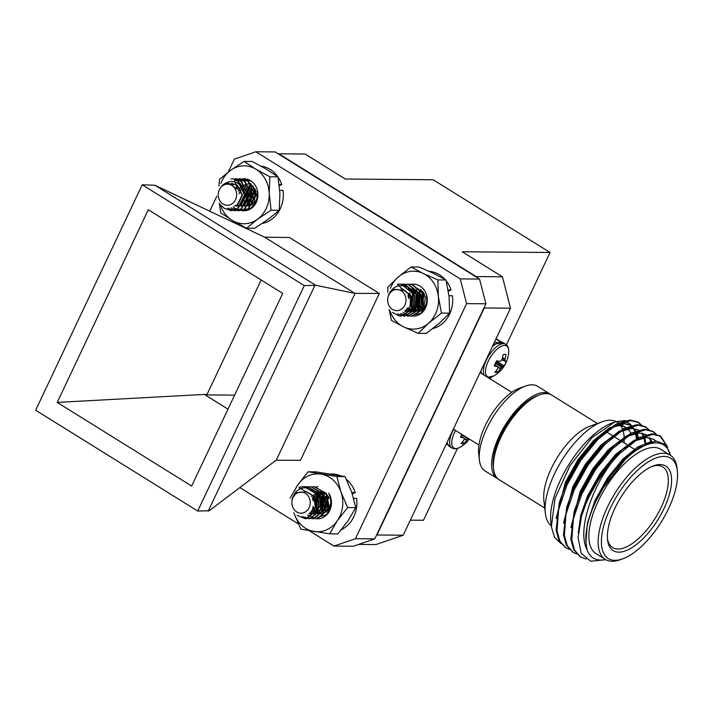 <?xml version="1.0" encoding="UTF-8"?>
<svg xmlns="http://www.w3.org/2000/svg" width="713" height="713" viewBox="0 0 713 713"><rect width="100%" height="100%" fill="white"/><g stroke="black" fill="none" stroke-linecap="round" stroke-linejoin="round"><path stroke-width="1.07" d="M242.5 187.376C236.128 180.184 229.274 179.605 221.966 185.656A11.283 9.822 90.5 0 1 227.902 183.419A11.283 9.822 90.5 0 1 229.301 183.544L237.42 189.212L234.256 179.444A15.989 13.912 90.5 0 1 242.5 187.376L244.327 195.469L237.384 208.936L231.164 210.718L224.078 208.196L221.556 205.647M230.896 178.945L233.204 178.767L240.932 181.289L247.892 195.496L240.949 208.962L234.729 210.745L227.59 208.178M234.987 178.901L236.769 178.794L244.497 181.325L251.457 195.522L244.514 208.989L238.294 210.781L230.736 207.866M238.552 178.927L240.343 178.82L248.062 181.352L255.022 195.558L248.079 209.016L241.859 210.807L234.773 208.285L233.187 206.841M242.117 178.954L243.899 178.847L251.502 181.289M244.283 201.743L243.73 199.925M243.801 190.977L244.399 189.114M249.728 205.389L246.832 194.23L251.065 183.972M251.413 201.806L250.397 194.266L251.529 189.177M254.657 200.852L254.425 200.014M254.496 191.066L255.094 189.203M234.256 179.444L237.812 181.262L244.773 195.469L237.83 208.936L231.386 210.718M233.427 178.767L241.377 181.298L248.338 195.496L241.395 208.962L234.951 210.745M236.992 178.794L244.942 181.325L251.903 195.531L244.96 208.989L238.516 210.781M240.557 178.829L248.507 181.352L255.468 195.558L248.525 209.025L242.081 210.807M219.283 199.551A10.552 9.189 -89.5 0 0 231.654 204.078A10.552 9.189 -89.5 0 0 235.629 189.854A10.552 9.189 -89.5 0 0 223.249 185.327A10.552 9.189 -89.5 0 0 219.283 199.551M228.08 183.428L233.151 184.792M231.832 183.455L237.376 185.237L242.465 195.264L237.741 204.774L234.461 205.977M241.734 185.87L246.03 195.3L241.306 204.8L236.992 206.066L234.782 205.718M245.165 185.79L249.595 195.326L244.871 204.827L240.112 206.093L244.425 204.827L249.149 195.317L245.682 186.672M248.73 185.826L253.16 195.353L248.436 204.863L243.677 206.119L247.99 204.854L252.714 195.353L249.247 186.699M252.295 185.852L255.789 190.647M238.953 193.793L242.153 186.94M242.251 186.842L244.8 184.854L249.3 183.606M250.637 204.943L249.292 203.891M247.723 201.966L246.003 194.569M247.144 190.184L249.63 186.646M251.288 202.002L249.568 194.596M250.709 190.211L251.395 188.936M253.124 196.423L253.133 194.631M254.274 190.237L254.96 188.963M231.386 183.455L236.93 185.237L242.019 195.264L237.295 204.765L234.586 205.87M242.188 186.717L245.584 195.291L240.86 204.8L236.547 206.057L234.666 205.807M252.812 186.735L256.27 195.799M247.5 202.305L245.575 194.408L249.416 186.423M252.277 203.784L249.14 194.435L249.363 192.938M250.539 189.658L251.181 188.58M252.767 186.654L253.409 186.075M252.883 198.08L252.928 192.973M254.104 189.685L254.746 188.606M256.225 196.2L256.332 193.927M309.683 488.182C300.663 486.489 294.763 490.277 291.974 499.563A11.283 9.822 90.5 0 1 296.688 492.763L306.207 491.81L298.925 487.665A15.989 13.912 90.5 0 1 303.863 486.667A15.989 13.912 90.5 0 1 309.683 488.182L315.467 493.53L317.205 509.456L306.367 518.601L305.137 518.654L297.116 515.321M305.494 486.792L307.178 486.694L319.032 493.556L320.77 509.492L309.932 518.627L302.232 516.604M308.97 486.836L310.725 486.729L322.597 493.583L324.335 509.519L313.497 518.654L308.711 518.101M312.535 486.863L314.299 486.756L326.162 493.61L327.9 509.545L317.062 518.681L315.841 518.743L307.455 515.062M316.1 486.89L317.873 486.783M318.256 509.679L317.713 507.897M317.784 498.948L318.381 497.059M323.666 513.262L322.9 512.041L322.347 496.114L324.772 492.22M325.386 509.733L325.511 497.113M328.479 499.038L328.889 497.665M303.961 486.667L315.912 493.53L317.65 509.465L306.813 518.601L305.36 518.654M307.401 486.703L319.477 493.556L321.215 509.492L310.378 518.627L308.925 518.681M310.966 486.729L323.042 493.583L324.78 509.519L313.943 518.663L312.49 518.707M314.531 486.756L326.607 493.619L328.345 509.554L317.508 518.69L316.055 518.743M297.134 512.192A10.552 9.189 -89.5 0 0 309.371 507.121A10.552 9.189 -89.5 0 0 304.986 493.084A10.552 9.189 -89.5 0 0 292.758 498.146A10.552 9.189 -89.5 0 0 297.134 512.192M305.797 491.391L314.335 496.23L315.734 507.478L309.139 513.788M315.574 493.69L317.9 496.257L319.299 507.504L311.822 513.957L309.157 513.761M312.927 491.444L321.465 496.293L322.864 507.54L315.387 513.984L310.208 512.665M311.403 510.963L318.506 514.011L325.984 507.558L324.584 496.31L316.501 491.48L325.03 496.319L326.429 507.567L322.882 512.478M318.114 514.055L311.59 510.642M311.331 496.408L320.066 491.507M326.269 493.779L326.902 494.875M319.887 513.859L314.228 509.251L313.123 506.328M313.069 500.936L314.674 496.783M316.207 494.786L320.066 492.193M321.278 491.81L321.848 491.685M322.722 513.672L322.205 513.467M319.905 511.979L317.481 508.663M316.403 504.376L316.42 502.496M317.552 498.102L321.839 493.12M322.16 492.933L323.631 492.22M321.706 509.893L321.153 498.075L325.404 493.146M325.271 509.92L324.611 508.725M323.533 504.43L325.369 496.872M327.098 504.465L327.115 502.585M328.247 498.191L328.72 497.264M305.342 491.382L313.889 496.23L315.289 507.478L309.317 513.618M316.082 494.546L317.454 496.257L318.854 507.504L311.376 513.957L309.077 513.841M312.49 491.444L321.019 496.284L322.419 507.531L314.941 513.984L310.048 512.843M326.777 494.635L328.818 497.487M319.665 513.913L313.782 509.251L312.927 507.237M312.847 499.991L314.46 496.417M316.046 494.492L319.843 492.104M319.682 512.166L317.303 509.198M316.162 505.972L316.207 500.865M317.383 497.54L321.625 492.977M322.026 492.745L323.408 492.13M321.474 510.223L320.912 509.305L320.707 498.066L325.19 493.004M325.039 510.25L324.433 509.251M323.292 506.034L324.272 498.102L325.155 496.506M326.857 506.061L326.902 500.945M328.078 497.629L328.533 496.827M407.836 287.277C399.289 283.685 392.827 286.216 388.46 294.879A11.283 9.822 90.5 0 1 394.262 289.3L403.763 290.485L397.391 284.291A15.989 13.912 90.5 0 1 399.619 284.104A15.989 13.912 90.5 0 1 407.836 287.277L412.577 293.774L411.508 309.656L400.777 316.091L399.316 315.975L392.257 312.267M401.187 284.22L404.414 284.237L416.142 293.809L415.073 309.692L404.324 316.117L397.676 313.898M404.61 284.264L407.979 284.273L419.707 293.836L418.638 309.718L407.907 316.144L400.635 313.479M408.175 284.3L411.544 284.3L423.272 293.863L422.203 309.745L411.481 316.171L410.011 316.064L403.005 312.41M411.74 284.327L413.531 284.22M419.28 310.654L417.292 306.652L419.547 290.788L420.608 289.425L425.385 297.089L424.012 306.118L417.586 311.233M421.82 308.961L420.857 306.688L422.711 291.43M399.663 284.104L401.294 284.22L413.023 293.783L411.954 309.665L401.009 316.091M403.05 284.13L404.859 284.246L416.588 293.809L415.519 309.692L404.574 316.117M406.615 284.166L408.424 284.273L420.153 293.836L419.084 309.718L408.139 316.144M410.18 284.193L411.989 284.3L423.718 293.872L422.649 309.745L411.704 316.171M419.609 310.494L417.738 306.661L419.993 290.788L420.875 289.63M391.303 308.533A10.552 9.189 -89.5 0 0 404.164 306.385A10.552 9.189 -89.5 0 0 402.328 291.608A10.552 9.189 -89.5 0 0 389.467 293.756A10.552 9.189 -89.5 0 0 391.303 308.533M401.455 288.818L402.595 288.899L411.044 295.654L410.465 306.866L404.547 311.269M411.232 291.136L414.609 295.681L414.03 306.893L406.606 311.429L404.663 311.162M408.594 288.881L409.725 288.961L418.174 295.708L417.595 306.92L410.18 311.465L405.75 310.039M412.167 288.908L413.29 288.988L421.739 295.743L421.16 306.955L413.745 311.492L407.168 307.998M421.927 291.225L424.226 293.756M408.656 298.604L410.323 294.211M411.847 292.214L418.816 288.979M415.536 309.406L413.121 306.091M412.034 301.804L412.052 299.932M413.192 295.547L415.679 291.974M417.346 307.33L416.151 304.754L417.925 293.56L421.044 290.583M420.911 307.356L420.251 306.153M419.164 301.866L421.018 294.3M422.542 292.303L423.023 291.831M423.896 306.332L422.747 300.021M423.887 295.637L424.529 294.416M401.018 288.818L402.15 288.899L410.599 295.645L410.02 306.857L404.708 311.126M411.74 292.009L414.164 295.681L413.585 306.893L406.169 311.429L404.565 311.242M408.148 288.881L409.28 288.952L417.729 295.708L417.15 306.92L409.725 311.456L405.59 310.226M411.704 288.908L412.845 288.988L421.294 295.735L420.715 306.946L413.29 311.483L406.98 308.319M422.435 292.089L425.474 297.606M408.433 297.597L410.1 293.854M411.695 291.92L418.727 288.961M415.314 309.594L412.943 306.626M411.802 303.408L411.847 298.292M413.023 294.986L415.465 291.76M417.114 307.659L415.706 304.754L417.479 293.551L420.822 290.441M420.679 307.686L420.073 306.688M418.932 303.462L420.795 293.943M422.39 292.009L422.845 291.59M422.497 303.497L422.542 298.382M423.718 295.075L424.342 293.997M415.135 311.376L411.428 309.798M408.086 296.439L409.743 293.319M411.428 291.474L415.046 289.389M415.002 309.843L412.684 307.312M411.463 304.674L411.499 296.911M412.738 294.193L415.091 291.421M412.702 316.117A15.989 13.912 -89.5 0 0 426.187 306.332L420.643 313.381L412.631 315.155M414.948 311.403L413.995 311.233M413.032 310.939L411.285 310.012M407.872 295.85L409.52 293.016M411.276 291.216L414.823 289.318M412.996 308.346L412.515 307.713M411.232 305.298L411.285 296.26M412.569 293.756L414.868 291.225M417.898 311.153C425.135 309.469 427.925 303.783 426.258 294.095A15.989 13.912 -89.5 0 0 411.561 284.3M426.187 306.332A15.989 13.912 -89.5 0 0 426.258 294.095M389.663 310.075A28.957 25.205 -89.5 0 0 403.558 326.857A28.957 25.205 -89.5 0 0 428.575 323.203A28.957 25.205 -89.5 0 0 438.379 296.501A28.957 25.205 -89.5 0 0 423.174 273.444A28.957 25.205 -89.5 0 0 398.157 277.09A28.957 25.205 -89.5 0 0 390.341 288.426M389.12 309.415L391.428 320.395L403.558 326.857L418.246 333.336L428.575 323.203L441.454 313.096L449.6 313.167L449.074 296.59L445.999 279.986L433.869 273.534L419.191 267.054L411.036 266.983L398.157 277.09L387.827 287.223L387.738 292.178M441.454 313.096L438.379 296.501L437.853 279.924L445.999 279.986M437.853 279.924L423.174 273.444L411.036 266.983M418.246 333.336L426.392 333.399L439.27 323.292L449.6 313.167M243.106 210.745A15.989 13.912 -89.5 0 0 256.359 202.153L250.682 208.454L242.955 209.809M250.504 183.508L256.056 191.681L254.22 201.521L247.776 205.968C255.102 205.05 258.275 199.72 257.295 189.97A15.989 13.912 -89.5 0 0 242.295 178.936M238.258 191.057L240.014 187.813M256.359 202.153A15.989 13.912 -89.5 0 0 257.295 189.97M220.192 204.283A28.957 25.205 -89.5 0 0 232.367 220.495A28.957 25.205 -89.5 0 0 257.545 219.203A28.957 25.205 -89.5 0 0 269.211 193.49A28.957 25.205 -89.5 0 0 255.691 169.088A28.957 25.205 -89.5 0 0 230.504 170.389A28.957 25.205 -89.5 0 0 220.843 183.473M219.346 203.187L220.736 212.804L232.367 220.495L246.538 228.213L257.545 219.203L271.1 210.21L279.246 210.273L279.906 193.579L278.008 176.869L266.386 169.177L252.206 161.459L244.06 161.396L230.504 170.389L219.497 179.4L218.953 186.084M271.1 210.21L269.211 193.49L269.862 176.797L278.008 176.869M269.862 176.797L255.691 169.088L244.06 161.396M246.538 228.213L254.684 228.276L268.24 219.283L279.246 210.273M319.174 513.993L318.363 513.797M317.481 513.467L312.615 508.324M312.508 498.904L314.13 495.927M315.823 494.1L319.558 491.997M321.046 513.494L316.83 509.643L315.422 501.284L315.868 499.501M317.116 496.809L321.305 492.79M321.857 492.514L323.123 492.032M316.296 518.734A15.989 13.912 -89.5 0 0 331.34 505.071L326.376 514.724L317.125 517.665M325.805 493.075L329.263 506.159L324.451 512.807L321.857 513.921M318.916 514.02L318.283 513.895M317.249 513.556L312.419 508.868M312.285 498.334L313.907 495.633M315.672 493.842L319.344 491.925M320.814 513.583L316.385 509.643L314.977 501.284L315.654 498.859M316.946 496.373L321.091 492.674M321.741 492.371L322.909 491.961M324.451 512.807C331.055 508.824 332.481 502.291 328.711 493.218A15.989 13.912 -89.5 0 1 331.34 505.071M293.854 512.7A28.957 25.205 -89.5 0 0 294.157 513.61A28.957 25.205 -89.5 0 0 313.952 531.488A28.957 25.205 -89.5 0 0 337.365 520.686A28.957 25.205 -89.5 0 0 340.974 492.015A28.957 25.205 -89.5 0 0 321.18 474.145A28.957 25.205 -89.5 0 0 297.767 484.938A28.957 25.205 -89.5 0 0 294.665 490.785M294.157 513.61L300.824 529.135L329.629 533.85L337.365 520.686L347.65 507.54L355.796 507.603L351.669 492.104L345.003 476.578L316.198 471.863L308.052 471.792L297.767 484.938L290.039 498.111M347.65 507.54L340.974 492.015L336.857 476.507L345.003 476.578M336.857 476.507L308.052 471.792M329.629 533.85L337.784 533.921L348.06 520.775L355.796 507.603M448.129 289.915L451.053 289.941A28.957 25.205 -89.5 0 0 446.204 280.824M445.028 279.425A28.957 25.205 -89.5 0 0 429.235 271.368M432.889 328.533A28.957 25.205 -89.5 0 0 452.39 295.752L448.976 295.726M448.334 291.127L451.053 289.941M279.175 184.56L281.715 184.587A28.957 25.205 -89.5 0 0 278.052 177.091M277.776 176.699A28.957 25.205 -89.5 0 0 261.083 166.138M262.224 223.472A28.957 25.205 -89.5 0 0 283.052 190.398L279.737 190.371M279.3 185.638L281.715 184.587M351.839 492.576L355.252 492.603A28.957 25.205 -89.5 0 0 346.358 479.341M340.297 475.687A28.957 25.205 -89.5 0 0 331.919 473.967L330.172 473.958M341.393 529.625A28.957 25.205 -89.5 0 0 356.589 498.414L353.639 498.396M352.284 493.904L355.252 492.603M607.449 538.547A47.495 20.65 121.9 0 0 612.627 547.584A47.495 20.65 121.9 0 0 655.256 518.164A47.495 20.65 121.9 0 0 662.805 466.926A47.495 20.65 121.9 0 0 652.413 466.275M614.962 508.155A49.812 21.657 -58.1 0 1 653.652 465.794A49.812 21.657 -58.1 0 1 657.876 519.795A49.812 21.657 -58.1 0 1 607.565 539.875A49.812 21.657 -58.1 0 1 614.962 508.155M668.58 508.592A59.081 25.686 -58.1 0 1 622.69 558.84A59.081 25.686 -58.1 0 1 617.681 494.786A59.081 25.686 -58.1 0 1 677.35 470.981A59.081 25.686 -58.1 0 1 668.58 508.592M622.69 558.84L620.257 559.714A61.398 26.693 -58.1 0 1 605.284 559.384A61.398 26.693 -58.1 0 1 615.052 493.155A61.398 26.693 -58.1 0 1 670.149 455.126A61.398 26.693 -58.1 0 1 677.065 468.414L677.35 470.981M605.284 559.384L595.988 553.6A61.398 26.693 -58.1 0 1 605.747 487.362A61.398 26.693 -58.1 0 1 660.853 449.342L670.149 455.126M670.63 455.438L665.826 444.796L656.317 441.035L643.269 444.689L628.349 455.357L601.228 490.508L595.854 501.203C588.421 517.219 585.123 530.953 585.952 542.415L587.022 549.607C577.227 531.791 590.712 489.359 612.663 461.249A72.405 31.479 121.9 0 0 583.974 508.636L581.487 516.328L578.065 537.7L581.255 553.431L590.712 561.229L605.827 559.705M587.022 549.607A66.612 28.957 121.9 0 0 605.524 559.527M670.389 455.277A66.612 28.957 121.9 0 0 601.228 490.508M641.049 424.948L637.761 422.016L629.918 419.993L616.469 423.905L600.979 435.037L596.817 439.012L579.785 459.894L566.006 484.528L559.322 502.612L556.087 530.222L558.974 540.552L565.427 547.539M648.429 429.547L645.14 426.606L637.297 424.583L623.848 428.495L608.358 439.627L604.196 443.602L587.164 464.484L573.386 489.127L566.71 507.21L563.466 534.812L566.354 545.142L572.806 552.129M655.808 434.137L652.52 431.196L644.677 429.173L631.237 433.094L615.747 444.217L611.576 448.192L594.544 469.083L580.774 493.717L574.09 511.8L570.846 539.402L573.733 549.732L580.186 556.719M666.486 445.509L659.899 435.786L652.065 433.762L638.616 437.684L623.126 448.816L618.955 452.791L601.924 473.673L588.154 498.307L583.974 508.636M612.663 461.249L619.882 453.361L637.511 439.36L652.983 434.342L660.826 436.365L667.671 447.096M586.184 559.117L580.64 557.013L574.651 550.311L571.773 539.982L573.35 518.966L581.692 494.287L595.471 469.653L612.503 448.771L630.132 434.77L645.604 429.752L653.447 431.766L656.37 434.27M576.746 554.019L573.261 552.423L567.272 545.721L564.393 535.383L565.97 514.376L574.313 489.697L588.082 465.063L605.114 444.172L622.752 430.18L638.224 425.153L646.067 427.176L648.982 429.681M569.366 549.429L565.881 547.834L559.892 541.122L557.013 530.793L558.582 509.786L566.933 485.107L580.703 460.473L597.735 439.582L615.364 425.59L630.836 420.563L638.688 422.586L641.602 425.091M585.952 542.415L587.352 523.199L594.927 500.633L607.467 478.102L622.993 459.003L637.538 447.104L650.737 441.766M578.305 532.754L580.73 515.356L587.548 496.034L600.088 473.512L615.604 454.413L634.222 440.224M653.358 439.11L655.514 441.044M570.926 527.602L580.168 491.444L592.708 468.913L608.225 449.814L626.843 435.634M649.106 437.711L651.067 441.686M563.546 523.012L572.789 486.854L585.328 464.323L600.845 445.224L619.463 431.035M641.727 433.121L643.117 435.652M643.919 437.809L644.962 443.326M556.167 518.413L565.409 482.255L577.949 459.733L593.466 440.634L609.526 427.818L623.617 423.21L630.755 425.037L636.317 432.541M636.54 433.21L637.538 438.254M560.801 543.458L554.456 537.13L551.363 526.666L555.008 498.405L569.972 465.669L591.942 437.648L614.784 421.998L625.488 420.518M595.854 501.203L608.394 478.673L623.911 459.573L628.349 455.357M581.487 516.328L588.475 496.613L601.014 474.083L616.531 454.983L623.126 448.816M621.772 450.063L635.123 440.812L646.682 437.559L653.821 439.386L655.889 441.035M571.853 528.173L574.607 510.036M574.09 511.8L581.095 492.015L593.635 469.493L609.152 450.393L615.747 444.217M614.392 445.465L627.743 436.213L639.303 432.969L646.192 434.645M649.686 437.809L651.727 441.534M564.473 523.583L567.227 505.446M566.71 507.21L573.707 487.425L586.246 464.903L601.763 445.794L608.358 439.627M607.004 440.875L620.363 431.623L631.923 428.37L638.812 430.055M642.306 433.21L643.679 435.447M644.623 437.702L645.791 443.023M557.085 518.993L559.848 500.856M559.322 502.612L566.327 482.835L578.867 460.304L594.384 441.204L598.332 437.434L612.369 427.345L624.543 423.78L631.424 425.456M630.755 425.037L637.003 432.461M637.244 433.112L638.34 437.827M551.363 526.666L550.828 521.898A66.612 28.957 -58.1 0 1 568.929 464.457A66.612 28.957 -58.1 0 1 612.458 422.845L614.784 421.998M613.626 422.444A66.612 28.957 -58.1 0 1 633.242 427.925M633.527 428.433A66.612 28.957 -58.1 0 1 635.256 432.702M635.452 433.415A66.612 28.957 -58.1 0 1 636.326 438.941M614.704 426.222A61.398 26.693 -58.1 0 1 625.952 427.622A61.398 26.693 -58.1 0 1 626.923 428.299M627.654 428.914A61.398 26.693 -58.1 0 1 630.836 433.299M551.256 525.704A61.398 26.693 -58.1 0 1 545.311 513.093A61.398 26.693 -58.1 0 1 554.429 474.002A61.398 26.693 -58.1 0 1 602.12 421.784A61.398 26.693 -58.1 0 1 616.094 421.561M616.371 421.704A61.398 26.693 -58.1 0 1 617.093 422.114L619.624 423.691M620.898 425.875A61.398 26.693 -58.1 0 1 622.574 429.181M623.002 430.42A61.398 26.693 -58.1 0 1 624.151 437.087M624.205 438.174A61.398 26.693 -58.1 0 1 624.116 442.853M545.311 513.093L543.876 500.25A49.812 21.657 -58.1 0 1 557.414 457.291A49.812 21.657 -58.1 0 1 589.972 426.169L602.12 421.784M605.676 430.26A49.812 21.657 -58.1 0 1 606.398 431.775M544.759 508.084L499.18 479.724A49.812 21.657 -58.1 0 1 507.103 425.991A49.812 21.657 -58.1 0 1 551.809 395.136L597.387 423.495M462.425 441.98L463.94 443.486A29.518 26.711 84.9 0 0 466.748 440.179L466.899 439.992A29.429 27.281 142.5 0 0 467.871 438.869L468.165 438.584A29.429 17.139 -161.2 0 0 468.352 438.45M461.044 435.884L463.735 437.96A29.429 2.389 -140.3 0 1 464.288 438.548L464.315 438.843A29.429 19.866 -113.2 0 1 463.913 439.974L463.806 440.162A29.518 24.474 -85.3 0 1 461.115 443.468A10.356 4.501 -58.1 0 0 463.94 443.486M504.599 354.29L505.936 354.664A10.356 4.501 -58.1 0 0 505.312 354.37A10.356 4.501 -58.1 0 0 503.102 354.637A29.518 24.474 -85.3 0 1 502.13 359.085L502.041 359.307A29.429 25.053 -43.5 0 1 501.301 360.582L501.007 360.867A29.429 14.911 8.6 0 1 499.973 361.304L499.813 361.331A29.518 5.677 20.7 0 1 496.676 360.831A10.356 4.501 -58.1 0 0 494.287 365.894A29.518 7.914 -150.1 0 0 497.326 366.571L494.751 364.593M501.827 359.682L505.196 361.348A29.429 4.617 30.7 0 0 504.884 360.903L504.857 360.609A29.429 22.094 55.6 0 0 505.027 359.334L505.071 359.111A29.518 26.711 84.9 0 0 505.936 354.664M496.141 370.653L497.656 372.168A29.518 26.711 84.9 0 0 500.464 368.853L500.615 368.674A29.429 27.281 142.5 0 0 501.587 367.543L501.881 367.257A29.429 17.139 -161.2 0 0 502.683 366.678L502.781 366.616A29.518 7.914 -150.1 0 0 504.082 365.974L496.524 361.072M497.407 366.598L497.433 366.616A29.429 2.389 -140.3 0 1 498.004 367.222L498.022 367.516A29.429 19.866 -113.2 0 1 497.629 368.648L497.522 368.835A29.518 24.474 -85.3 0 1 494.831 372.141A10.356 4.501 -58.1 0 0 497.656 372.168M538.413 395.35A47.495 20.65 121.9 0 0 506.185 425.42A47.495 20.65 121.9 0 0 493.449 467.621M463.691 437.925L461.044 435.893L463.61 437.898A29.518 7.914 -150.1 0 1 460.571 437.221A10.356 4.501 -58.1 0 1 461.739 434.333M505.267 361.375A29.518 5.677 20.7 0 0 506.48 360.912A10.356 4.501 -58.1 0 1 504.082 365.974M498.325 479.127A49.812 21.657 -58.1 0 1 497.407 478.628A49.812 21.657 -58.1 0 1 505.33 424.886A49.812 21.657 -58.1 0 1 550.035 394.039A49.812 21.657 -58.1 0 1 550.891 394.637M453.7 429.333A19.028 8.271 -58.1 0 0 451.819 447.898C454.047 449.261 456.801 449.047 460.099 447.247L460.099 447.247A18.057 7.852 -58.1 0 1 452.042 445.34A18.057 7.852 -58.1 0 1 455.571 430.5M493.815 375.92L493.815 375.92A18.057 7.852 -58.1 0 1 485.722 368.755A18.057 7.852 -58.1 0 1 498.708 347.891A18.057 7.852 -58.1 0 1 508.717 351.972A18.057 7.852 -58.1 0 1 508.717 351.981A29.518 29.518 0 0 1 493.815 375.92L487.737 377.382M497.407 478.628L485.009 470.91A49.812 21.657 -58.1 0 1 479.394 460.135A49.812 21.657 -58.1 0 1 486.792 428.415A49.812 21.657 -58.1 0 1 525.481 386.054A49.812 21.657 -58.1 0 1 537.629 386.321L550.035 394.039M479.394 460.135L478.681 453.709A44.019 19.135 -58.1 0 1 485.214 425.688A44.019 19.135 -58.1 0 1 519.412 388.246L525.481 386.054M446.195 444.261L447.336 444.27M489.84 378.692L490.526 377.248M496.988 342.383L494.359 342.365M457.452 448.406L423.486 520.267L410.314 520.16M490.277 378.959L491.168 377.079M506.408 344.834L550.062 252.482L433.139 179.747L345.297 179.025L305.084 154.008L278.845 153.794L476.195 276.573L502.433 276.787L462.22 251.769L550.062 252.482M403.201 535.213L510.508 308.194L484.27 307.98L376.963 535L403.201 535.213L375.849 544.572L358.55 544.429M502.433 276.787L510.508 308.194M476.195 276.573L476.311 277.054M484.154 307.517L484.27 307.98M309.192 530.677L333.942 546.078L355.475 538.707L466.596 303.631L460.233 278.908L479.546 279.068L275.191 151.931L255.878 151.771L234.345 159.142L228.222 172.091M479.546 279.068L485.91 303.791L466.596 303.631M355.475 538.707L374.788 538.868L485.91 303.791M374.788 538.868L353.256 546.238L333.942 546.078M228 409.155L205.068 394.895L234.622 395.136M261.163 279.968L207.126 394.28L205.068 394.895M57.218 402.417L191.645 486.052L282.722 293.382L148.286 209.747L57.218 402.417L207.126 394.28M197.715 511.043L304.291 285.592L142.217 184.765L35.65 410.207L197.715 511.043L209.167 510.74L276.047 460.233L300.458 460.34L379.334 293.471L289.371 237.491L264.648 237.197L354.922 293.364L379.334 293.471M355.154 293.275L276.279 460.143M142.217 184.765L154.953 185.264L315.734 285.289L304.291 285.592M314.772 285.681L208.196 511.123M264.648 237.197L154.953 185.264M315.734 285.289L354.922 293.364M318.782 494.902A16.871 14.688 -89.5 0 0 319.745 512.781M460.233 278.908L255.878 151.771M216.823 196.209L209.738 211.2M239.871 487.549L298.328 523.921M467.871 438.869L461.632 434.538M464.742 436.204L468.165 438.584M466.748 440.179L464.332 438.7M463.949 438.192L466.899 439.992M505.027 359.334L502.451 357.881M502.505 357.668L505.071 359.111M504.884 360.903L501.97 359.432M502.086 359.209L504.857 360.609M502.683 366.678L496.123 361.758M496.177 361.66L502.781 366.616M501.587 367.543L495.348 363.211M495.535 362.846L501.881 367.257M500.464 368.853L498.048 367.373M497.665 366.865L500.615 368.674M484.225 375.198A19.028 8.271 -58.1 0 1 489.733 354.263A19.028 8.271 -58.1 0 1 505.642 344.263C507.843 345.653 508.868 348.229 508.717 351.972M451.819 447.898L449.333 446.356A19.028 8.271 -58.1 0 1 447.185 442.167M481.738 373.648A19.028 8.271 -58.1 0 1 480.901 370.84M492.264 346.794A19.028 8.271 -58.1 0 1 503.146 342.712L493.458 344.254M495.909 339.085L500.339 341.848M240.78 178.82L240.334 178.82M237.215 178.794L236.769 178.794M233.65 178.767L233.204 178.767M242.304 210.807L241.859 210.807M238.739 210.781L238.294 210.781M235.174 210.754L234.729 210.745M231.609 210.727L231.164 210.718M236.547 206.057L236.992 206.066M311.198 486.729L310.752 486.729M307.633 486.703L307.178 486.694M316.278 518.743L315.832 518.743M312.713 518.716L312.267 518.716M309.148 518.69L308.702 518.681M305.583 518.654L305.137 518.654M310.529 513.993L310.975 514.002M314.094 514.028L314.54 514.028M410.403 284.193L409.957 284.193M406.838 284.166L406.392 284.157M403.273 284.13L402.827 284.13M411.927 316.18L411.481 316.171M408.362 316.153L407.916 316.144M404.797 316.117L404.351 316.117M401.232 316.091L400.786 316.091M406.169 311.429L406.615 311.429M409.734 311.456L410.18 311.465M605.747 431.427L612.209 435.447M613.135 436.017L619.588 440.037M620.515 440.616L626.968 444.636M627.895 445.206L634.356 449.226M660.826 436.365L659.899 435.786M653.447 431.766L652.52 431.196M646.067 427.176L645.14 426.606M638.679 422.586L637.761 422.007M580.64 557.013L579.722 556.443M573.261 552.423L572.343 551.853M565.881 547.834L564.954 547.254M600.979 435.037L598.332 437.434M625.952 427.622L620.542 424.262M501.827 359.691L505.223 361.366M460.099 447.247A29.518 29.518 0 0 0 469.323 439.048M505.642 344.263L503.146 342.712M446.775 443.031L449.333 446.356M480.491 371.705L481.355 373.407M511.765 392.328L480.063 372.605M478.967 445.055L453.352 429.119M501.275 341.973L496.07 338.737"/></g></svg>
